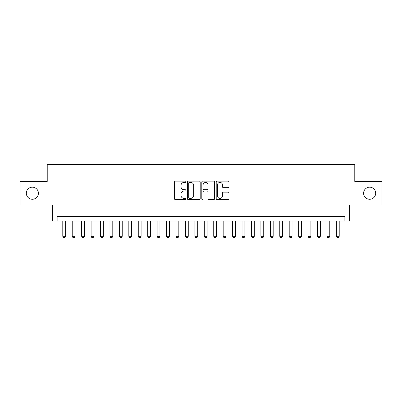 <?xml version="1.0" encoding="UTF-8"?>
<svg xmlns="http://www.w3.org/2000/svg" width="402" height="402" viewBox="0 0 402 402"><rect width="100%" height="100%" fill="white"/><g stroke="black" fill="none" stroke-linecap="round" stroke-linejoin="round"><path stroke-width="0.6" d="M185.905 181.774A0.648 0.648 0 0 0 185.257 181.126L175.418 181.126A0.925 0.925 0 0 0 174.493 182.051L174.493 198.719A0.925 0.925 0 0 0 175.418 199.648L185.257 199.648A0.648 0.648 0 0 0 185.905 199A0.648 0.648 0 0 0 185.257 198.352L183.985 198.352A2.965 2.965 0 0 1 181.021 195.387L181.021 194A2.965 2.965 0 0 1 183.985 191.035L185.257 191.035A0.648 0.648 0 0 0 185.905 190.387A0.648 0.648 0 0 0 185.257 189.739L183.985 189.739A2.965 2.965 0 0 1 181.021 186.774L181.021 185.387A2.965 2.965 0 0 1 183.985 182.423L185.257 182.423A0.648 0.648 0 0 0 185.905 181.774M363.599 193.216A6.04 6.04 0 0 0 369.634 199.256A6.04 6.04 0 0 0 375.674 193.216A6.04 6.04 0 0 0 369.634 187.181A6.04 6.04 0 0 0 363.599 193.216M26.326 193.216A6.04 6.04 0 0 0 32.366 199.256A6.04 6.04 0 0 0 38.401 193.216A6.04 6.04 0 0 0 32.366 187.181A6.04 6.04 0 0 0 26.326 193.216M228.065 187.654A0.925 0.925 0 0 0 228.989 186.729L228.989 182.051A0.925 0.925 0 0 0 228.065 181.126L217.135 181.126A0.925 0.925 0 0 0 216.211 182.051L216.211 198.719A0.925 0.925 0 0 0 217.135 199.648L228.065 199.648A0.925 0.925 0 0 0 228.989 198.719L228.989 193.071A0.925 0.925 0 0 0 228.065 192.146L223.386 192.146A0.925 0.925 0 0 0 222.462 193.071L222.462 195.874A2.477 2.477 0 0 1 219.984 198.352A2.477 2.477 0 0 1 217.507 195.874L217.507 184.9A2.477 2.477 0 0 1 219.984 182.423A2.477 2.477 0 0 1 222.462 184.9L222.462 186.729A0.925 0.925 0 0 0 223.386 187.654L228.065 187.654M344.871 221.05L349.589 221.05L349.589 205.01L381.9 205.01L381.9 181.423L354.775 181.423L354.775 164.443L47.225 164.443L47.225 181.423L20.1 181.423L20.1 205.01L52.411 205.01L52.411 221.05L344.871 221.05L344.871 216.331L57.129 216.331L57.129 221.05M200.191 182.051A0.925 0.925 0 0 0 199.261 181.126L188.337 181.126A0.925 0.925 0 0 0 187.412 182.051L187.412 198.719A0.925 0.925 0 0 0 188.337 199.648L199.261 199.648A0.925 0.925 0 0 0 200.191 198.719L200.191 182.051M202.739 181.126L213.663 181.126A0.925 0.925 0 0 1 214.588 182.051L214.588 198.719A0.925 0.925 0 0 1 213.663 199.648L208.985 199.648A0.925 0.925 0 0 1 208.06 198.719L208.06 191.96A0.925 0.925 0 0 0 207.136 191.035L204.035 191.035A0.925 0.925 0 0 0 203.105 191.96L203.105 199A0.648 0.648 0 0 1 202.457 199.648A0.648 0.648 0 0 1 201.809 199L201.809 182.051A0.925 0.925 0 0 1 202.739 181.126M189.357 182.423A0.648 0.648 0 0 0 188.709 183.071L188.709 197.704A0.648 0.648 0 0 0 189.357 198.352L190.699 198.352A2.965 2.965 0 0 0 193.663 195.387L193.663 185.387A2.965 2.965 0 0 0 190.699 182.423L189.357 182.423M208.06 184.945A2.477 2.477 0 0 0 205.583 182.468A2.477 2.477 0 0 0 203.105 184.945L203.105 188.814A0.925 0.925 0 0 0 204.035 189.739L207.136 189.739A0.925 0.925 0 0 0 208.06 188.814L208.06 184.945M62.787 221.05L62.787 236.331L65.621 236.331L65.621 221.05M65.621 236.331L64.913 237.557L63.496 237.557L62.787 236.331M72.224 221.05L72.224 236.331L75.053 236.331L75.053 221.05M75.053 236.331L74.345 237.557L72.933 237.557L72.224 236.331M81.656 221.05L81.656 236.331L84.49 236.331L84.49 221.05M84.49 236.331L83.782 237.557L82.365 237.557L81.656 236.331M91.093 221.05L91.093 236.331L93.922 236.331L93.922 221.05M93.922 236.331L93.214 237.557L91.802 237.557L91.093 236.331M100.525 221.05L100.525 236.331L103.354 236.331L103.354 221.05M103.354 236.331L102.651 237.557L101.234 237.557L100.525 236.331M109.962 221.05L109.962 236.331L112.791 236.331L112.791 221.05M112.791 236.331L112.083 237.557L110.666 237.557L109.962 236.331M119.394 221.05L119.394 236.331L122.223 236.331L122.223 221.05M122.223 236.331L121.52 237.557L120.103 237.557L119.394 236.331M128.831 221.05L128.831 236.331L131.66 236.331L131.66 221.05M131.66 236.331L130.952 237.557L129.534 237.557L128.831 236.331M138.263 221.05L138.263 236.331L141.092 236.331L141.092 221.05M141.092 236.331L140.383 237.557L138.971 237.557L138.263 236.331M147.695 221.05L147.695 236.331L150.529 236.331L150.529 221.05M150.529 236.331L149.82 237.557L148.403 237.557L147.695 236.331M157.132 221.05L157.132 236.331L159.961 236.331L159.961 221.05M159.961 236.331L159.252 237.557L157.84 237.557L157.132 236.331M166.564 221.05L166.564 236.331L169.398 236.331L169.398 221.05M169.398 236.331L168.689 237.557L167.272 237.557L166.564 236.331M176.001 221.05L176.001 236.331L178.83 236.331L178.83 221.05M178.83 236.331L178.121 237.557L176.709 237.557L176.001 236.331M185.433 221.05L185.433 236.331L188.262 236.331L188.262 221.05M188.262 236.331L187.558 237.557L186.141 237.557L185.433 236.331M194.869 221.05L194.869 236.331L197.699 236.331L197.699 221.05M197.699 236.331L196.99 237.557L195.573 237.557L194.869 236.331M204.301 221.05L204.301 236.331L207.13 236.331L207.13 221.05M207.13 236.331L206.427 237.557L205.01 237.557L204.301 236.331M213.738 221.05L213.738 236.331L216.567 236.331L216.567 221.05M216.567 236.331L215.859 237.557L214.442 237.557L213.738 236.331M223.17 221.05L223.17 236.331L225.999 236.331L225.999 221.05M225.999 236.331L225.291 237.557L223.879 237.557L223.17 236.331M232.602 221.05L232.602 236.331L235.436 236.331L235.436 221.05M235.436 236.331L234.728 237.557L233.311 237.557L232.602 236.331M242.039 221.05L242.039 236.331L244.868 236.331L244.868 221.05M244.868 236.331L244.16 237.557L242.748 237.557L242.039 236.331M251.471 221.05L251.471 236.331L254.305 236.331L254.305 221.05M254.305 236.331L253.597 237.557L252.18 237.557L251.471 236.331M260.908 221.05L260.908 236.331L263.737 236.331L263.737 221.05M263.737 236.331L263.029 237.557L261.617 237.557L260.908 236.331M270.34 221.05L270.34 236.331L273.169 236.331L273.169 221.05M273.169 236.331L272.466 237.557L271.048 237.557L270.34 236.331M279.777 221.05L279.777 236.331L282.606 236.331L282.606 221.05M282.606 236.331L281.897 237.557L280.48 237.557L279.777 236.331M289.209 221.05L289.209 236.331L292.038 236.331L292.038 221.05M292.038 236.331L291.334 237.557L289.917 237.557L289.209 236.331M298.646 221.05L298.646 236.331L301.475 236.331L301.475 221.05M301.475 236.331L300.766 237.557L299.349 237.557L298.646 236.331M308.078 221.05L308.078 236.331L310.907 236.331L310.907 221.05M310.907 236.331L310.198 237.557L308.786 237.557L308.078 236.331M317.51 221.05L317.51 236.331L320.344 236.331L320.344 221.05M320.344 236.331L319.635 237.557L318.218 237.557L317.51 236.331M326.947 221.05L326.947 236.331L329.776 236.331L329.776 221.05M329.776 236.331L329.067 237.557L327.655 237.557L326.947 236.331M336.379 221.05L336.379 236.331L339.213 236.331L339.213 221.05M339.213 236.331L338.504 237.557L337.087 237.557L336.379 236.331"/></g></svg>
